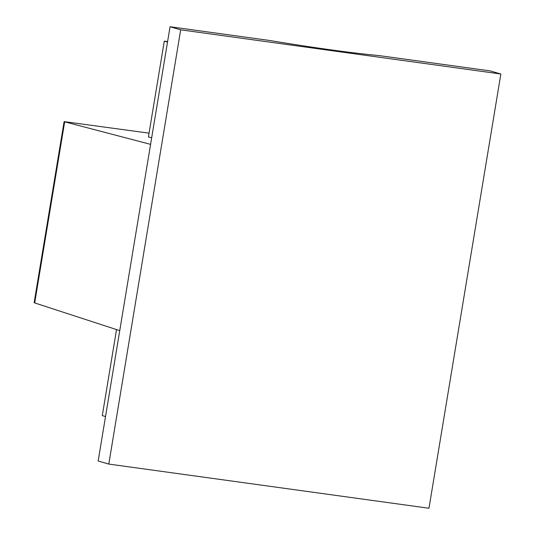 <?xml version="1.0" encoding="UTF-8"?>
<svg xmlns="http://www.w3.org/2000/svg" width="535" height="535" viewBox="0 0 535 535"><rect width="100%" height="100%" fill="white"/><g stroke="black" fill="none" stroke-linecap="round" stroke-linejoin="round"><path stroke-width="0.8" d="M108.786 464.079L98.166 460.996L170.056 26.75L270.115 40.553A135.328 7.677 -170.6 0 0 378.747 55.54L490.241 70.921L500.86 74.004L428.97 508.25L108.786 464.079L180.676 29.833L500.86 74.004M167.515 42.078L164.285 41.142L148.422 136.96L151.672 137.803M170.056 26.75L180.676 29.833M164.285 41.142L167.595 41.596M116.53 329.587L102.292 415.601L105.529 416.538M64.113 121.605L34.14 302.656L34.695 302.924L64.675 121.833L64.113 121.619L149.051 133.148M119.746 330.63L34.695 302.924M150.582 144.363L64.675 121.833"/></g></svg>
